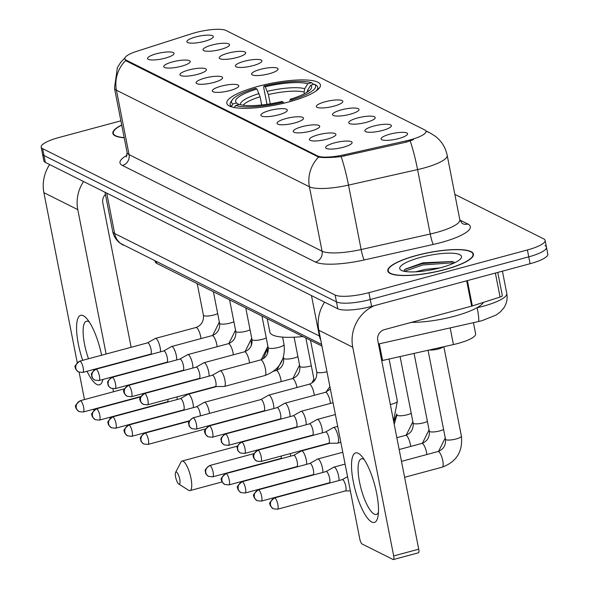 <?xml version="1.0" encoding="UTF-8"?>
<svg xmlns="http://www.w3.org/2000/svg" width="589" height="589" viewBox="0 0 589 589"><rect width="100%" height="100%" fill="white"/><g stroke="black" fill="none" stroke-linecap="round" stroke-linejoin="round"><path stroke-width="0.88" d="M258.115 86.362A47.687 11.051 -11.1 0 0 226.809 103.296A47.687 11.051 -11.1 0 0 289.089 101.86A47.687 11.051 -11.1 0 0 320.401 84.926A47.687 11.051 -11.1 0 0 258.115 86.362M181.368 66.255A13.495 3.129 168.9 0 1 163.963 67.072A13.495 3.129 168.9 0 1 172.606 61.874A13.495 3.129 168.9 0 1 190.181 61.933A13.495 3.129 168.9 0 1 181.368 66.255M197.558 74.361A13.495 3.129 168.9 0 1 180.153 75.178A13.495 3.129 168.9 0 1 188.789 69.973A13.495 3.129 168.9 0 1 206.371 70.032A13.495 3.129 168.9 0 1 197.558 74.361M213.741 82.46A13.495 3.129 168.9 0 1 196.336 83.277A13.495 3.129 168.9 0 1 204.979 78.072A13.495 3.129 168.9 0 1 222.554 78.131A13.495 3.129 168.9 0 1 213.741 82.46M229.931 90.559A13.495 3.129 168.9 0 1 212.526 91.376A13.495 3.129 168.9 0 1 221.169 86.171A13.495 3.129 168.9 0 1 238.744 86.23A13.495 3.129 168.9 0 1 229.931 90.559M278.494 114.862A13.495 3.129 168.9 0 1 261.089 115.68A13.495 3.129 168.9 0 1 269.725 110.474A13.495 3.129 168.9 0 1 287.307 110.533A13.495 3.129 168.9 0 1 278.494 114.862M294.677 122.961A13.495 3.129 168.9 0 1 277.272 123.778A13.495 3.129 168.9 0 1 285.915 118.573A13.495 3.129 168.9 0 1 303.49 118.632A13.495 3.129 168.9 0 1 294.677 122.961M310.867 131.06A13.495 3.129 168.9 0 1 293.462 131.877A13.495 3.129 168.9 0 1 302.098 126.672A13.495 3.129 168.9 0 1 319.68 126.731A13.495 3.129 168.9 0 1 310.867 131.06M327.057 139.159A13.495 3.129 168.9 0 1 309.652 139.976A13.495 3.129 168.9 0 1 318.288 134.778A13.495 3.129 168.9 0 1 335.863 134.837A13.495 3.129 168.9 0 1 327.057 139.159M343.24 147.265A13.495 3.129 168.9 0 1 325.835 148.082A13.495 3.129 168.9 0 1 334.478 142.877A13.495 3.129 168.9 0 1 352.053 142.936A13.495 3.129 168.9 0 1 343.24 147.265M165.185 58.156A13.495 3.129 168.9 0 1 147.78 58.974A13.495 3.129 168.9 0 1 156.416 53.768A13.495 3.129 168.9 0 1 173.998 53.827A13.495 3.129 168.9 0 1 165.185 58.156M220.661 49.439A13.495 3.129 168.9 0 1 203.257 50.256A13.495 3.129 168.9 0 1 211.893 45.059A13.495 3.129 168.9 0 1 229.474 45.117A13.495 3.129 168.9 0 1 220.661 49.439M236.844 57.545A13.495 3.129 168.9 0 1 219.439 58.363A13.495 3.129 168.9 0 1 228.083 53.157A13.495 3.129 168.9 0 1 245.657 53.216A13.495 3.129 168.9 0 1 236.844 57.545M253.034 65.644A13.495 3.129 168.9 0 1 235.629 66.461A13.495 3.129 168.9 0 1 244.266 61.256A13.495 3.129 168.9 0 1 261.847 61.315A13.495 3.129 168.9 0 1 253.034 65.644M269.217 73.743A13.495 3.129 168.9 0 1 251.812 74.56A13.495 3.129 168.9 0 1 260.456 69.355A13.495 3.129 168.9 0 1 278.03 69.421A13.495 3.129 168.9 0 1 269.217 73.743M333.97 106.145A13.495 3.129 168.9 0 1 316.565 106.962A13.495 3.129 168.9 0 1 325.202 101.757A13.495 3.129 168.9 0 1 342.783 101.816A13.495 3.129 168.9 0 1 333.97 106.145M350.153 114.244A13.495 3.129 168.9 0 1 332.748 115.061A13.495 3.129 168.9 0 1 341.392 109.856A13.495 3.129 168.9 0 1 358.966 109.922A13.495 3.129 168.9 0 1 350.153 114.244M366.343 122.343A13.495 3.129 168.9 0 1 348.938 123.167A13.495 3.129 168.9 0 1 357.575 117.962A13.495 3.129 168.9 0 1 375.156 118.021A13.495 3.129 168.9 0 1 366.343 122.343M382.533 130.449A13.495 3.129 168.9 0 1 365.121 131.266A13.495 3.129 168.9 0 1 373.765 126.061A13.495 3.129 168.9 0 1 391.339 126.12A13.495 3.129 168.9 0 1 382.533 130.449M398.716 138.548A13.495 3.129 168.9 0 1 381.311 139.365A13.495 3.129 168.9 0 1 389.955 134.159A13.495 3.129 168.9 0 1 407.529 134.218A13.495 3.129 168.9 0 1 398.716 138.548M204.471 41.34A13.495 3.129 168.9 0 1 187.066 42.158A13.495 3.129 168.9 0 1 195.71 36.952A13.495 3.129 168.9 0 1 213.284 37.019A13.495 3.129 168.9 0 1 204.471 41.34M191.778 33.698A24.296 5.632 168.9 0 1 195.57 32.586A24.296 5.632 168.9 0 1 225.985 30.466L424.669 129.889A24.296 5.632 168.9 0 1 425.987 131.281A24.296 5.632 168.9 0 1 406.005 140.904L343.998 154.826A24.296 5.632 168.9 0 1 317.618 155.952L126.149 60.137A24.296 5.632 168.9 0 1 124.831 58.745A24.296 5.632 168.9 0 1 136.987 51.236L191.778 33.698M321.94 346.06L156.696 263.364A26.991 6.258 168.9 0 1 155.231 261.825L155.084 261.067M473.438 322.676L475.64 333.882A26.991 6.258 168.9 0 1 453.434 344.565L382.578 360.483A26.991 6.258 168.9 0 1 381.724 360.674M121.709 124.971A43.638 10.116 -11.1 0 0 112.852 133.357A43.638 10.116 -11.1 0 0 124.22 137.774M416.452 255.449A43.638 10.116 -11.1 0 0 387.798 270.947A43.638 10.116 -11.1 0 0 444.798 269.637A43.638 10.116 -11.1 0 0 473.453 254.139A43.638 10.116 -11.1 0 0 416.452 255.449M120.892 120.826L58.9 137.531A26.991 6.258 -11.1 0 0 41.178 147.11L42.526 153.987A26.991 6.258 -11.1 0 0 43.984 155.525L336.466 301.892A26.991 6.258 -11.1 0 0 370.253 299.536L528.753 256.841A26.991 6.258 -11.1 0 0 546.474 247.255A26.991 6.258 -11.1 0 0 545.016 245.709M413.419 139.659L406.248 142.148L341.149 156.593C330.775 157.712 323.273 157.881 318.634 157.086L126.311 60.984L124.942 59.32M41.178 147.11A26.991 6.258 -11.1 0 0 42.636 148.656L335.119 295.023A26.991 6.258 -11.1 0 0 368.905 292.667L527.405 249.964A26.991 6.258 -11.1 0 0 545.127 240.386A26.991 6.258 -11.1 0 0 543.662 238.839L454.855 194.392M43.873 160.856A26.991 6.258 -11.1 0 0 45.338 162.402L337.814 308.761A26.991 6.258 -11.1 0 0 371.6 306.405L530.1 263.71A26.991 6.258 -11.1 0 0 547.822 254.124L546.474 247.255A26.991 6.258 -11.1 0 1 528.753 256.841L370.253 299.536A26.991 6.258 -11.1 0 1 336.466 301.892L43.984 155.525A26.991 6.258 -11.1 0 1 42.526 153.987L43.873 160.856M121.739 125.126A43.188 10.013 -11.1 0 0 113.294 133.269A43.188 10.013 -11.1 0 0 124.191 137.612M102.906 379.463A35.995 10.065 74.9 0 1 96.802 384.44A35.995 10.065 74.9 0 1 87.047 371.276M82.666 360.343A35.995 10.065 74.9 0 1 83.321 315.726A35.995 10.065 74.9 0 1 86.877 318.752A35.995 10.065 74.9 0 1 101.61 355.241M89.3 322.028A28.795 8.047 -105.1 0 0 88.519 321.557A28.795 8.047 -105.1 0 0 86.428 321.241A28.795 8.047 -105.1 0 0 88.527 358.767M93.356 369.575A28.795 8.047 -105.1 0 0 93.791 370.312M49.653 164.559A35.995 33.536 116.6 0 0 43.895 192.662L77.225 362.544M83.55 181.522A35.995 33.536 116.6 0 0 77.785 209.625L106.116 354.026M79.125 372.226L84.485 399.563M110.386 418.043L109.245 417.468M94.203 409.944L93.055 409.37M110.695 377.365L110.798 377.866M112.941 388.792L113.515 391.744M140.8 396.507L83.24 412.013A5.846 1.634 -105.1 0 0 83.476 406.631A5.846 1.634 -105.1 0 0 80.627 400.778A5.846 1.634 -105.1 0 0 80.2 400.719C75.929 404.4 74.494 406.432 75.893 406.822C75.377 407.794 76.452 409.384 79.103 411.593A5.846 5.448 116.6 0 1 76.298 407.824A5.846 5.448 -63.4 0 1 80.627 400.778M131.141 347.282L102.81 202.881A8.997 8.386 -63.4 0 1 105.438 194.407M444.651 269.563A43.188 10.013 -11.1 0 0 473.011 254.227A43.188 10.013 -11.1 0 0 416.6 255.523A43.188 10.013 -11.1 0 0 388.239 270.859A43.188 10.013 -11.1 0 0 444.651 269.563M411.564 322.323A44.992 10.425 -11.1 0 0 454.333 316.234A44.992 10.425 -11.1 0 0 483.444 302.378M415.628 271.823L425.383 269.387L440.086 267.862M420.399 257.422A31.497 7.296 -11.1 0 0 400.947 270.137A31.497 7.296 -11.1 0 0 440.852 267.664A31.497 7.296 -11.1 0 0 460.973 258.357A31.497 7.296 -11.1 0 0 450.894 253.174A31.497 7.296 -11.1 0 0 420.399 257.422M454.877 262.665L452.293 261.479L422.873 262.827L405.026 269.21L403.656 271.183M404.349 271.33L422.703 264.976L450.747 262.922L453.545 263.29M404.68 269.504L422.438 263.607L450.475 261.553L453.758 262.009M178.85 484.084A6.302 1.76 -105.1 0 0 179.711 479.093A6.302 1.76 -105.1 0 0 176.486 472.061A6.302 1.76 -105.1 0 0 175.603 472.385A6.302 1.76 -105.1 0 0 175.971 478.533A6.302 1.76 -105.1 0 0 178.739 484.025A6.302 1.76 -105.1 0 0 178.85 484.084M175.603 472.385L181 462.019A15.299 4.278 74.9 0 1 182.03 461.054A15.299 4.278 74.9 0 1 183.142 461.224A15.299 4.278 74.9 0 1 190.593 476.516A15.299 4.278 74.9 0 1 189.989 490.593A15.299 4.278 74.9 0 1 188.878 490.431A15.299 4.278 74.9 0 1 188.613 490.276A15.299 4.278 74.9 0 1 188.355 490.1M261.685 104.989L260.08 96.81L256.951 88.991A38.69 8.968 -11.1 0 0 236.513 102.979L232.655 104.017L231.44 106.823M315.881 91.126A44.631 10.344 -11.1 0 0 317.736 87.238A44.631 10.344 -11.1 0 0 316.565 85.471L314.555 84.205A42.828 9.925 -11.1 0 1 291.607 99.909L292.115 101.013M256.951 88.991L255.604 88.313A42.828 9.925 -11.1 0 0 232.331 99.799L230.932 101.757A44.631 10.344 -11.1 0 0 230.144 104.422A44.631 10.344 -11.1 0 0 231.315 106.189M283.751 103.215L283.265 102.155A42.828 9.925 -11.1 0 1 235.578 105.483L234.238 107.647M232.331 99.799A42.828 9.925 -11.1 0 0 232.655 104.017M291.607 99.909L290.252 99.232A38.69 8.968 -11.1 0 0 310.889 88.976A38.69 8.968 -11.1 0 0 310.69 85.243L314.555 84.205M235.578 105.483L239.436 104.437A38.69 8.968 -11.1 0 0 281.91 101.477L283.265 102.155M310.69 85.243L307.642 90.169L306.935 92.318M289.825 101.661L290.252 99.232M236.513 102.979L239.024 104.555M267.229 318.678L269.865 332.115A49.491 11.471 -11.1 0 0 302.893 336.533M266.994 104.327L263.695 87.489L263.946 86.068A42.828 9.925 -11.1 0 1 311.633 82.74L313.731 84.426M311.633 82.74L307.767 83.785A38.69 8.968 -11.1 0 0 265.293 86.745L263.946 86.068M304.417 93.747L304.086 92.075L304.719 88.703L307.767 83.785M265.293 86.745L268.422 94.557L270.241 103.826M177.171 399.511A8.099 2.26 -105.1 0 0 177.046 396.876M167.217 401.838A5.846 1.634 -105.1 0 0 167.335 401.816A5.846 1.634 -105.1 0 0 167.99 399.313M193.361 407.617A8.099 2.26 -105.1 0 0 192.971 403.34A8.099 2.26 -105.1 0 0 188.826 394.291A8.099 2.26 -105.1 0 0 188.237 394.203A8.099 2.26 -105.1 0 0 188.082 394.269L180.418 398.643M183.4 409.937A5.846 1.634 -105.1 0 0 183.518 409.922A5.846 1.634 -105.1 0 0 183.901 405.225A5.846 1.634 -105.1 0 0 180.904 398.687A5.846 1.634 -105.1 0 0 180.477 398.628A5.846 1.634 -105.1 0 0 180.367 398.672M209.463 413.412A8.099 2.26 -105.1 0 0 209.161 411.439A8.099 2.26 -105.1 0 0 205.009 402.397A8.099 2.26 -105.1 0 0 204.42 402.309A8.099 2.26 -105.1 0 0 204.265 402.368L196.608 406.741M200.378 415.856A5.846 1.634 -105.1 0 0 200.083 413.323A5.846 1.634 -105.1 0 0 197.094 406.793A5.846 1.634 -105.1 0 0 196.667 406.727A5.846 1.634 -105.1 0 0 196.557 406.771M290.48 456.217A8.099 2.26 -105.1 0 0 290.355 453.582M280.526 458.536A5.846 1.634 -105.1 0 0 280.644 458.522A5.846 1.634 -105.1 0 0 281.299 456.019M306.67 464.316A8.099 2.26 -105.1 0 0 306.28 460.046A8.099 2.26 -105.1 0 0 302.135 450.997A8.099 2.26 -105.1 0 0 301.546 450.909A8.099 2.26 -105.1 0 0 301.391 450.975L293.727 455.341M296.709 466.635A5.846 1.634 -105.1 0 0 296.827 466.621A5.846 1.634 -105.1 0 0 297.209 461.923A5.846 1.634 -105.1 0 0 294.213 455.393A5.846 1.634 -105.1 0 0 293.786 455.326A5.846 1.634 -105.1 0 0 293.675 455.371M322.86 472.415A8.099 2.26 -105.1 0 0 322.47 468.145A8.099 2.26 -105.1 0 0 318.318 459.096A8.099 2.26 -105.1 0 0 317.729 459.008A8.099 2.26 -105.1 0 0 317.574 459.074L309.917 463.44M312.899 474.741A5.846 1.634 -105.1 0 0 313.017 474.719A5.846 1.634 -105.1 0 0 313.392 470.029A5.846 1.634 -105.1 0 0 310.403 463.491A5.846 1.634 -105.1 0 0 309.976 463.425A5.846 1.634 -105.1 0 0 309.866 463.477M339.043 480.521A8.099 2.26 -105.1 0 0 338.653 476.243A8.099 2.26 -105.1 0 0 334.508 467.195A8.099 2.26 -105.1 0 0 333.919 467.106A8.099 2.26 -105.1 0 0 333.764 467.173L326.107 471.546M329.082 482.84A5.846 1.634 -105.1 0 0 329.207 482.825A5.846 1.634 -105.1 0 0 329.582 478.128A5.846 1.634 -105.1 0 0 326.586 471.59A5.846 1.634 -105.1 0 0 326.159 471.531A5.846 1.634 -105.1 0 0 326.048 471.575M443.37 346.833A8.099 1.877 168.9 0 1 438.422 348.968A8.099 1.877 168.9 0 1 429.381 349.969M345.272 490.939A5.846 1.634 -105.1 0 0 345.39 490.924A5.846 1.634 -105.1 0 0 345.772 486.227A5.846 1.634 -105.1 0 0 342.776 479.696A5.846 1.634 -105.1 0 0 342.349 479.63A5.846 1.634 -105.1 0 0 342.238 479.674M160.517 351.832A8.099 2.26 -105.1 0 0 160.127 347.554A8.099 2.26 -105.1 0 0 155.982 338.513A8.099 2.26 -105.1 0 0 155.393 338.417A8.099 2.26 -105.1 0 0 155.238 338.484L147.581 342.857M150.563 354.151A5.846 1.634 -105.1 0 0 150.681 354.136A5.846 1.634 -105.1 0 0 151.056 349.439A5.846 1.634 -105.1 0 0 148.06 342.901A5.846 1.634 -105.1 0 0 147.633 342.842A5.846 1.634 -105.1 0 0 147.522 342.886M176.707 359.931A8.099 2.26 -105.1 0 0 176.317 355.653A8.099 2.26 -105.1 0 0 172.172 346.612A8.099 2.26 -105.1 0 0 171.583 346.523A8.099 2.26 -105.1 0 0 171.428 346.582L163.764 350.956M166.746 362.25A5.846 1.634 -105.1 0 0 166.864 362.235A5.846 1.634 -105.1 0 0 167.247 357.538A5.846 1.634 -105.1 0 0 164.25 351.007A5.846 1.634 -105.1 0 0 163.823 350.941A5.846 1.634 -105.1 0 0 163.713 350.985M192.897 368.029A8.099 2.26 -105.1 0 0 192.507 363.759A8.099 2.26 -105.1 0 0 188.355 354.711A8.099 2.26 -105.1 0 0 187.766 354.622A8.099 2.26 -105.1 0 0 187.611 354.688L179.954 359.054M182.936 370.348A5.846 1.634 -105.1 0 0 183.054 370.334A5.846 1.634 -105.1 0 0 183.429 365.636A5.846 1.634 -105.1 0 0 180.44 359.106A5.846 1.634 -105.1 0 0 180.013 359.04A5.846 1.634 -105.1 0 0 179.903 359.084M209.08 376.128A8.099 2.26 -105.1 0 0 208.69 371.858A8.099 2.26 -105.1 0 0 204.545 362.809A8.099 2.26 -105.1 0 0 203.956 362.721A8.099 2.26 -105.1 0 0 203.801 362.787L196.137 367.153M199.119 378.455A5.846 1.634 -105.1 0 0 199.244 378.433A5.846 1.634 -105.1 0 0 199.619 373.743A5.846 1.634 -105.1 0 0 196.623 367.205A5.846 1.634 -105.1 0 0 196.196 367.138A5.846 1.634 -105.1 0 0 196.085 367.19M215.368 386.553L224.188 386.48A8.099 2.26 -105.1 0 0 224.357 386.458A8.099 2.26 -105.1 0 0 224.88 379.957A8.099 2.26 -105.1 0 0 220.735 370.908A8.099 2.26 -105.1 0 0 220.139 370.82A8.099 2.26 -105.1 0 0 219.992 370.886L212.327 375.259M215.309 386.553A5.846 1.634 -105.1 0 0 215.427 386.539A5.846 1.634 -105.1 0 0 215.802 381.841A5.846 1.634 -105.1 0 0 212.813 375.303A5.846 1.634 -105.1 0 0 212.386 375.245A5.846 1.634 -105.1 0 0 212.276 375.289M273.826 408.53A8.099 2.26 -105.1 0 0 273.436 404.26A8.099 2.26 -105.1 0 0 269.291 395.212A8.099 2.26 -105.1 0 0 268.702 395.123A8.099 2.26 -105.1 0 0 268.547 395.19L260.89 399.556L220.61 410.408M263.872 410.857A5.846 1.634 -105.1 0 0 263.99 410.835A5.846 1.634 -105.1 0 0 264.365 406.138A5.846 1.634 -105.1 0 0 261.369 399.607A5.846 1.634 -105.1 0 0 260.949 399.541A5.846 1.634 -105.1 0 0 260.839 399.592M290.016 416.637A8.099 2.26 -105.1 0 0 289.626 412.359A8.099 2.26 -105.1 0 0 285.481 403.31A8.099 2.26 -105.1 0 0 284.892 403.222A8.099 2.26 -105.1 0 0 284.737 403.288L277.073 407.662M280.055 418.956A5.846 1.634 -105.1 0 0 280.173 418.941A5.846 1.634 -105.1 0 0 280.555 414.244A5.846 1.634 -105.1 0 0 277.559 407.706A5.846 1.634 -105.1 0 0 277.132 407.647A5.846 1.634 -105.1 0 0 277.021 407.691M306.206 424.735A8.099 2.26 -105.1 0 0 305.816 420.458A8.099 2.26 -105.1 0 0 301.664 411.416A8.099 2.26 -105.1 0 0 301.075 411.321A8.099 2.26 -105.1 0 0 300.92 411.387L293.263 415.76M296.245 427.054A5.846 1.634 -105.1 0 0 296.363 427.04A5.846 1.634 -105.1 0 0 296.738 422.342A5.846 1.634 -105.1 0 0 293.749 415.805A5.846 1.634 -105.1 0 0 293.322 415.746A5.846 1.634 -105.1 0 0 293.212 415.79M322.389 432.834A8.099 2.26 -105.1 0 0 321.999 428.564A8.099 2.26 -105.1 0 0 317.854 419.515A8.099 2.26 -105.1 0 0 317.265 419.427A8.099 2.26 -105.1 0 0 317.11 419.486L309.453 423.859M312.428 435.153A5.846 1.634 -105.1 0 0 312.553 435.138A5.846 1.634 -105.1 0 0 312.928 430.441A5.846 1.634 -105.1 0 0 309.932 423.911A5.846 1.634 -105.1 0 0 309.505 423.844A5.846 1.634 -105.1 0 0 309.394 423.889M328.677 443.252L337.497 443.186A8.099 2.26 -105.1 0 0 337.666 443.164A8.099 2.26 -105.1 0 0 338.189 436.663A8.099 2.26 -105.1 0 0 334.044 427.614A8.099 2.26 -105.1 0 0 333.448 427.526A8.099 2.26 -105.1 0 0 333.3 427.592L325.636 431.958M328.618 443.252A5.846 1.634 -105.1 0 0 328.736 443.237A5.846 1.634 -105.1 0 0 329.118 438.54A5.846 1.634 -105.1 0 0 326.122 432.009A5.846 1.634 -105.1 0 0 325.695 431.943A5.846 1.634 -105.1 0 0 325.584 431.987M371.747 522.031A35.995 10.065 74.9 0 1 353.319 481.824A35.995 10.065 74.9 0 1 358.267 453.316A35.995 10.065 74.9 0 1 361.823 456.342A35.995 10.065 74.9 0 1 377.991 516.369A35.995 10.065 74.9 0 1 371.747 522.031M364.245 459.619A28.795 8.047 -105.1 0 0 363.472 459.148A28.795 8.047 -105.1 0 0 361.374 458.831A28.795 8.047 -105.1 0 0 360.24 485.336A28.795 8.047 -105.1 0 0 374.251 514.123A28.795 8.047 -105.1 0 0 376.349 514.44A28.795 8.047 -105.1 0 0 378.44 512.312M324.598 302.15A35.995 33.536 116.6 0 0 318.84 330.252L359.791 538.979A4.498 1.259 -105.1 0 0 362.095 544L393.062 559.498A4.498 1.259 -105.1 0 0 393.393 559.55A4.498 1.259 -105.1 0 0 393.68 555.935L418.713 549.198L377.763 340.471A8.997 8.386 -63.4 0 1 384.418 329.634L471.642 306.14L466.672 280.798M374.199 305.706A35.995 33.536 116.6 0 0 352.737 347.216L393.68 555.935M418.713 549.198A4.498 1.259 74.9 0 1 418.418 552.806L393.393 559.55M497.771 272.42L502.336 295.663A4.498 1.045 168.9 0 1 500.083 297.055L472.341 305.934A4.498 1.045 168.9 0 1 471.642 306.14M126.149 60.137L126.311 60.984M317.618 155.952L317.788 156.799M343.998 154.826L344.248 156.07M406.005 140.904L406.248 142.148M156.372 261.715L156.696 263.364M379.309 343.821L382.578 360.483M450.165 327.904L453.434 344.565M459.891 220.036L467.909 224.048A8.997 8.386 -63.4 0 1 462.196 223.503L459.832 219.763A35.995 8.342 -11.1 0 1 436.199 232.545A35.995 8.342 -11.1 0 1 430.228 234.017A8.997 1.023 -102.7 0 0 433.342 244.435L364.252 259.948A44.992 10.425 168.9 0 1 315.402 262.039L122.416 165.465A44.992 10.425 168.9 0 1 127.069 155.305M467.909 224.048A44.992 10.425 168.9 0 1 440.808 242.594A44.992 10.425 168.9 0 1 433.342 244.435M425.994 131.318A31.497 29.347 -63.4 0 1 430.139 132.981L435.595 136.434C441.713 141.338 445.586 147.64 447.191 155.341A35.995 8.342 168.9 0 1 423.557 168.123A35.995 8.342 168.9 0 1 417.586 169.595L348.504 185.108A35.995 8.342 168.9 0 1 309.416 186.779L116.431 90.205A31.497 29.347 -63.4 0 1 125.648 60.512M318.634 157.086A31.497 29.347 116.6 0 0 309.416 186.779L322.058 251.201A35.995 8.342 -11.1 0 0 361.145 249.53L430.228 234.017L417.586 169.595A31.497 3.571 77.3 0 0 410.187 140.948M341.149 156.593A31.497 3.571 77.3 0 1 348.504 185.108L361.145 249.53A8.997 1.023 -102.7 0 0 364.252 259.948M122.416 165.465A8.997 8.386 -63.4 0 0 129.072 154.627L116.431 90.205A35.995 8.342 168.9 0 1 114.48 88.144L127.121 152.566A35.995 8.342 -11.1 0 0 129.072 154.627L322.058 251.201A8.997 8.386 -63.4 0 1 315.402 262.039M527.405 249.964L530.1 263.71M42.636 148.656L45.338 162.402M335.119 295.023L337.814 308.761M368.905 292.667L371.6 306.405M476.965 307.745L477.178 307.694A35.995 8.342 -11.1 0 0 483.149 306.221A35.995 8.342 -11.1 0 0 506.783 293.447L502.417 271.168M477.164 307.627L477.178 307.694A17.994 2.039 77.3 0 1 478.268 321.594L378.455 344.013M321.616 344.403L120.178 243.25C116.232 240.268 113.743 236.351 112.713 231.499A35.995 8.342 -11.1 0 0 114.664 233.561L106.727 193.126M409.119 322.978L412.028 322.33M123.292 245.157A17.994 16.764 -63.4 0 1 114.664 233.561L319.407 336.024L311.478 295.582M320.791 340.184A17.994 16.764 -63.4 0 1 319.407 336.024A35.995 8.342 -11.1 0 0 320.026 336.297M77.785 209.625L43.895 192.662M260.08 96.81A33.293 7.716 -11.1 0 0 243.08 105.203M308.341 91.383A34.611 8.018 -11.1 0 0 307.642 90.169M259.057 93.555A34.611 8.018 -11.1 0 0 240.415 104.709M304.719 88.703A34.611 8.018 -11.1 0 0 267.399 91.31M304.086 92.075A33.293 7.716 -11.1 0 0 268.422 94.557M252.085 342.636A8.099 1.877 168.9 0 1 251.547 342.4A8.099 1.877 168.9 0 1 251.26 342.025L251.054 340.979M96.81 408.884A5.846 1.634 -105.1 0 0 96.39 408.818C92.12 412.499 90.684 414.538 92.075 414.921C91.567 415.893 92.635 417.483 95.293 419.692A5.846 5.448 116.6 0 1 92.488 415.922A5.846 5.448 -63.4 0 1 96.81 408.884A5.846 1.634 -105.1 0 1 99.659 414.73A5.846 1.634 -105.1 0 1 99.431 420.112L167.335 401.816M268.275 350.735A8.099 1.877 168.9 0 1 267.737 350.499A8.099 1.877 168.9 0 1 267.443 350.124L267.244 349.078M113 416.983A5.846 1.634 -105.1 0 0 112.573 416.916C108.302 420.605 106.867 422.637 108.266 423.02C107.75 423.992 108.825 425.582 111.476 427.798A5.846 5.448 116.6 0 1 108.67 424.028A5.846 5.448 -63.4 0 1 113 416.983A5.846 1.634 -105.1 0 1 115.849 422.828A5.846 1.634 -105.1 0 1 115.613 428.21L183.518 409.922M297.924 356.647A8.099 1.877 168.9 0 1 294.206 357.979A8.099 1.877 168.9 0 1 283.92 358.598A8.099 1.877 168.9 0 1 283.633 358.222L283.427 357.184M281.196 381.62A8.099 2.26 -105.1 0 0 276.749 370.606A8.099 2.26 -105.1 0 0 276.587 370.54A8.099 2.26 -105.1 0 0 276.16 370.518C281.616 368.405 284.112 364.304 283.633 358.222M129.19 425.081A5.846 1.634 -105.1 0 0 128.763 425.015C124.493 428.704 123.057 430.736 124.448 431.119C123.94 432.09 125.008 433.688 127.666 435.897A5.846 5.448 116.6 0 1 124.861 432.127A5.846 5.448 -63.4 0 1 129.19 425.081A5.846 1.634 -105.1 0 1 132.032 430.927A5.846 1.634 -105.1 0 1 131.803 436.309L189.363 420.804M311.323 365.813A8.099 1.877 168.9 0 1 310.396 366.078A8.099 1.877 168.9 0 1 300.11 366.704A8.099 1.877 168.9 0 1 299.816 366.321L294.11 337.202M297.033 387.496A8.099 2.26 -105.1 0 0 292.939 378.705A8.099 2.26 -105.1 0 0 292.777 378.639A8.099 2.26 -105.1 0 0 292.343 378.617C297.806 376.504 300.294 372.403 299.816 366.321M145.373 433.18A5.846 1.634 -105.1 0 0 144.946 433.121C137.399 438.702 141.758 439.144 140.793 440.167C140.631 441.117 141.647 442.391 143.849 443.996A5.846 5.448 116.6 0 1 141.051 440.226A5.846 5.448 -63.4 0 1 145.373 433.18A5.846 1.634 -105.1 0 1 148.222 439.033A5.846 1.634 -105.1 0 1 147.994 444.415L205.554 428.91M210.126 465.582A5.846 1.634 -105.1 0 0 209.699 465.524C202.152 471.104 206.503 471.546 205.539 472.569C205.377 473.519 206.393 474.793 208.602 476.398A5.846 5.448 116.6 0 1 205.797 472.628A5.846 5.448 -63.4 0 1 210.126 465.582A5.846 1.634 -105.1 0 1 212.968 471.428A5.846 1.634 -105.1 0 1 212.739 476.818L280.644 458.522M226.309 473.681A5.846 1.634 -105.1 0 0 225.881 473.622C221.619 477.304 220.176 479.336 221.574 479.726C221.059 480.698 222.134 482.288 224.784 484.497A5.846 5.448 116.6 0 1 221.979 480.727A5.846 5.448 -63.4 0 1 226.309 473.681A5.846 1.634 -105.1 0 1 229.158 479.534A5.846 1.634 -105.1 0 1 228.93 484.916L296.827 466.621M411.232 413.345A8.099 1.877 168.9 0 1 407.522 414.685A8.099 1.877 168.9 0 1 397.229 415.304A8.099 1.877 168.9 0 1 396.942 414.928L396.736 413.883M242.499 481.787A5.846 1.634 -105.1 0 0 242.072 481.721C237.801 485.402 236.366 487.442 237.765 487.825C237.249 488.796 238.324 490.387 240.975 492.595A5.846 5.448 116.6 0 1 238.17 488.826A5.846 5.448 -63.4 0 1 242.499 481.787A5.846 1.634 -105.1 0 1 245.341 487.633A5.846 1.634 -105.1 0 1 245.112 493.015L313.017 474.719M427.415 421.444A8.099 1.877 168.9 0 1 423.705 422.784A8.099 1.877 168.9 0 1 413.419 423.403A8.099 1.877 168.9 0 1 413.132 423.027L400.086 356.551M410.695 446.425A8.099 2.26 -105.1 0 0 406.248 435.411A8.099 2.26 -105.1 0 0 406.086 435.345A8.099 2.26 -105.1 0 0 405.659 435.323C411.115 433.209 413.603 429.109 413.132 423.027M258.681 489.886A5.846 1.634 -105.1 0 0 258.254 489.82C253.992 493.508 252.556 495.54 253.947 495.923C253.439 496.895 254.507 498.493 257.165 500.702A5.846 5.448 116.6 0 1 254.36 496.932A5.846 5.448 -63.4 0 1 258.681 489.886A5.846 1.634 -105.1 0 1 261.531 495.732A5.846 1.634 -105.1 0 1 261.302 501.114L329.207 482.825M443.605 429.55A8.099 1.877 168.9 0 1 439.895 430.883A8.099 1.877 168.9 0 1 429.602 431.501A8.099 1.877 168.9 0 1 429.315 431.126L414.067 353.407M426.885 454.524A8.099 2.26 -105.1 0 0 422.431 443.51A8.099 2.26 -105.1 0 0 422.269 443.443A8.099 2.26 -105.1 0 0 421.842 443.421C427.305 441.308 429.793 437.207 429.315 431.126M274.872 497.985A5.846 1.634 -105.1 0 0 274.445 497.919C270.174 501.607 268.739 503.639 270.137 504.022C269.622 505.001 270.697 506.592 273.348 508.8A5.846 5.448 116.6 0 1 270.542 505.031A5.846 5.448 -63.4 0 1 274.872 497.985A5.846 1.634 -105.1 0 1 277.721 503.831A5.846 1.634 -105.1 0 1 277.485 509.22L345.39 490.924M443.856 346.722L461.393 436.11A8.099 1.877 168.9 0 1 456.077 438.982A8.099 1.877 168.9 0 1 445.792 439.608A8.099 1.877 168.9 0 1 445.505 439.225L428.048 350.271M461.393 436.11C462.954 451.432 456.571 461.783 442.243 467.165A8.099 2.26 -105.1 0 0 442.56 459.707A8.099 2.26 -105.1 0 0 438.621 451.608A8.099 2.26 -105.1 0 0 438.459 451.542A8.099 2.26 -105.1 0 0 438.032 451.52C443.488 449.407 445.983 445.306 445.505 439.225M80.156 361.197A5.846 1.634 -105.1 0 0 79.736 361.131C75.466 364.819 74.03 366.851 75.421 367.234C74.913 368.206 75.981 369.804 78.639 372.012A5.846 5.448 116.6 0 1 75.834 368.243A5.846 5.448 -63.4 0 1 80.156 361.197A5.846 1.634 -105.1 0 1 83.005 367.043A5.846 1.634 -105.1 0 1 82.777 372.425L150.681 354.136M217.694 313.62A8.099 1.877 168.9 0 1 213.984 314.96A8.099 1.877 168.9 0 1 203.698 315.579A8.099 1.877 168.9 0 1 203.411 315.203C203.89 321.285 201.394 325.386 195.938 327.499L155.393 338.417M200.974 338.601A8.099 2.26 -105.1 0 0 196.527 327.587A8.099 2.26 -105.1 0 0 196.365 327.521A8.099 2.26 -105.1 0 0 195.938 327.499M96.346 369.296A5.846 1.634 -105.1 0 0 95.919 369.237C88.372 374.818 92.723 375.259 91.766 376.283C91.597 377.232 92.62 378.506 94.822 380.111A5.846 5.448 116.6 0 1 92.017 376.342A5.846 5.448 -63.4 0 1 96.346 369.296A5.846 1.634 -105.1 0 1 99.195 375.149A5.846 1.634 -105.1 0 1 98.959 380.531L166.864 362.235M233.885 321.727A8.099 1.877 168.9 0 1 230.174 323.059A8.099 1.877 168.9 0 1 219.881 323.685A8.099 1.877 168.9 0 1 219.594 323.302C220.072 329.384 217.584 333.484 212.121 335.597L171.583 346.523M217.164 346.7A8.099 2.26 -105.1 0 0 212.71 335.686A8.099 2.26 -105.1 0 0 212.548 335.62A8.099 2.26 -105.1 0 0 212.121 335.597M112.536 377.394A5.846 1.634 -105.1 0 0 112.109 377.335C104.562 382.916 108.913 383.365 107.949 384.389C107.787 385.331 108.803 386.605 111.012 388.21A5.846 5.448 116.6 0 1 108.207 384.44A5.846 5.448 -63.4 0 1 112.536 377.394A5.846 1.634 -105.1 0 1 115.378 383.248A5.846 1.634 -105.1 0 1 115.15 388.63L183.054 370.334M250.067 329.825A8.099 1.877 168.9 0 1 246.357 331.165A8.099 1.877 168.9 0 1 236.071 331.784A8.099 1.877 168.9 0 1 235.784 331.408C236.263 337.482 233.767 341.583 228.311 343.696L187.766 354.622M233.347 354.806A8.099 2.26 -105.1 0 0 228.9 343.792A8.099 2.26 -105.1 0 0 228.738 343.718A8.099 2.26 -105.1 0 0 228.311 343.696M128.719 385.5A5.846 1.634 -105.1 0 0 128.292 385.434C124.029 389.115 122.586 391.155 123.984 391.538C123.469 392.51 124.544 394.1 127.195 396.309A5.846 5.448 116.6 0 1 124.389 392.539A5.846 5.448 -63.4 0 1 128.719 385.5A5.846 1.634 -105.1 0 1 131.568 391.346A5.846 1.634 -105.1 0 1 131.34 396.728L199.244 378.433M266.257 337.924A8.099 1.877 168.9 0 1 262.547 339.264A8.099 1.877 168.9 0 1 252.261 339.882A8.099 1.877 168.9 0 1 251.967 339.507C252.445 345.588 249.957 349.682 244.494 351.802L203.956 362.721M249.537 362.905A8.099 2.26 -105.1 0 0 245.083 351.891A8.099 2.26 -105.1 0 0 244.921 351.824A8.099 2.26 -105.1 0 0 244.494 351.802M144.909 393.599A5.846 1.634 -105.1 0 0 144.482 393.533C140.211 397.222 138.776 399.254 140.175 399.636C139.659 400.608 140.734 402.206 143.385 404.415A5.846 5.448 116.6 0 1 140.58 400.645A5.846 5.448 -63.4 0 1 144.909 393.599A5.846 1.634 -105.1 0 1 147.758 399.445A5.846 1.634 -105.1 0 1 147.522 404.827L215.427 386.539M282.602 337.122L284.053 344.484A8.099 1.877 168.9 0 1 278.737 347.363A8.099 1.877 168.9 0 1 268.444 347.981A8.099 1.877 168.9 0 1 268.157 347.606C268.636 353.687 266.147 357.788 260.684 359.901L220.139 370.82M224.357 386.458L264.895 375.539A8.099 2.26 -105.1 0 0 265.219 368.088A8.099 2.26 -105.1 0 0 261.273 359.989A8.099 2.26 -105.1 0 0 261.111 359.923A8.099 2.26 -105.1 0 0 260.684 359.901M193.472 417.903A5.846 1.634 -105.1 0 0 193.045 417.837C185.498 423.417 189.849 423.866 188.885 424.89C188.723 425.832 189.739 427.113 191.948 428.711A5.846 5.448 116.6 0 1 189.143 424.941A5.846 5.448 -63.4 0 1 193.472 417.903A5.846 1.634 -105.1 0 1 196.314 423.749A5.846 1.634 -105.1 0 1 196.085 429.131L263.99 410.835M314.283 395.307A8.099 2.26 -105.1 0 0 309.836 384.293A8.099 2.26 -105.1 0 0 309.674 384.227A8.099 2.26 -105.1 0 0 309.247 384.205C314.703 382.084 317.199 377.991 316.72 371.909A8.099 1.877 168.9 0 0 317.007 372.285A8.099 1.877 168.9 0 0 326.983 371.747M209.655 426.002A5.846 1.634 -105.1 0 0 209.228 425.935C204.957 429.617 203.522 431.656 204.92 432.039C204.405 433.011 205.48 434.601 208.131 436.817A5.846 5.448 116.6 0 1 205.325 433.048A5.846 5.448 -63.4 0 1 209.655 426.002A5.846 1.634 -105.1 0 1 212.504 431.847A5.846 1.634 -105.1 0 1 212.276 437.229L280.173 418.941M330.473 403.406A8.099 2.26 -105.1 0 0 326.019 392.392A8.099 2.26 -105.1 0 0 325.857 392.326A8.099 2.26 -105.1 0 0 325.43 392.303L330.392 389.123M225.845 434.1A5.846 1.634 -105.1 0 0 225.418 434.034C217.871 439.622 222.222 440.064 221.258 441.087C221.096 442.037 222.119 443.311 224.321 444.916A5.846 5.448 116.6 0 1 221.516 441.146A5.846 5.448 -63.4 0 1 225.845 434.1A5.846 1.634 -105.1 0 1 228.687 439.946A5.846 1.634 -105.1 0 1 228.458 445.328L296.363 427.04M242.027 442.199A5.846 1.634 -105.1 0 0 241.6 442.14C234.054 447.721 238.412 448.163 237.448 449.186C237.286 450.136 238.302 451.41 240.511 453.015A5.846 5.448 116.6 0 1 237.706 449.245A5.846 5.448 -63.4 0 1 242.027 442.199A5.846 1.634 -105.1 0 1 244.877 448.052A5.846 1.634 -105.1 0 1 244.649 453.434L312.553 435.138M258.218 450.305A5.846 1.634 -105.1 0 0 257.791 450.239C253.52 453.92 252.085 455.952 253.484 456.342C252.968 457.314 254.043 458.905 256.694 461.113A5.846 5.448 116.6 0 1 253.888 457.344A5.846 5.448 -63.4 0 1 258.218 450.305A5.846 1.634 -105.1 0 1 261.067 456.151A5.846 1.634 -105.1 0 1 260.831 461.533L328.736 443.237M389.086 359.025L397.361 401.19A8.099 1.877 168.9 0 1 392.046 404.069A8.099 1.877 168.9 0 1 390.316 404.481M352.737 347.216L318.84 330.252M467.379 280.607L472.341 305.934M500.083 297.055L495.371 273.068M124.831 58.745L124.956 59.379M425.987 131.281L426.068 131.715M124.92 57.913L120.907 62.095L117.41 67.492L114.48 88.144M430.139 132.981L425.795 130.81M545.127 240.386L546.474 247.255M447.191 155.341L459.832 219.763M127.121 152.566L126.34 156.924M506.783 293.447C507.711 298.66 506.724 303.482 503.831 307.9L500.341 311.927L496.122 315.034L481.986 320.674L478.268 321.594M112.713 231.499L105.011 192.264M113.574 134.69L113.294 133.269M473.284 255.648L473.011 254.227M388.519 272.28L388.239 270.859M222.193 481.92L189.989 490.593M318.148 89.344L317.736 87.238M230.557 106.528L230.144 104.422M237.522 446.109L182.03 461.054M305.868 338.02L314.283 380.921M178.739 484.025L188.613 490.276M263.195 358.811L266.942 350.021M251.312 345.603L251.26 342.025M182.995 370.348L155.857 378.005M80.2 400.719L124.426 388.799M83.24 412.013L79.103 411.593M276.72 370.348L283.132 358.119M267.502 353.702L267.443 350.124M200.496 378.44L172.047 386.104M167.276 401.838L168.601 401.823M96.39 408.818L140.616 396.905M99.431 420.112L95.293 419.692M292.91 378.447L299.565 365.033M276.16 370.518L273.797 371.158M216.678 386.539L188.237 394.203M183.466 409.937L184.784 409.922M112.573 416.916L180.477 398.628M115.613 428.21L111.476 427.798M311.758 383.108L313.93 379.095M292.343 378.617L204.42 402.309M128.763 425.015L196.667 406.727M131.803 436.309L127.666 435.897M144.946 433.121L189.179 421.201M147.994 444.415L143.849 443.996M393.732 421.886L396.441 414.818M313.804 435.146L285.356 442.81M280.585 458.536L281.91 458.529M209.699 465.524L253.925 453.604M212.739 476.818L208.602 476.398M406.219 435.153L412.874 421.739M394.203 424.286L396.942 414.928M329.995 443.245L301.546 450.909M296.775 466.635L298.1 466.628M225.881 473.622L293.786 455.326M228.93 484.916L224.784 484.497M422.409 443.252L429.064 429.837M405.659 435.323L396.831 437.701M342.776 452.264L317.729 459.008M312.958 474.741L314.283 474.727M242.072 481.721L309.976 463.425M245.112 493.015L240.975 492.595M438.591 451.351L445.247 437.936M421.842 443.421L399.158 449.532M345.102 464.095L333.919 467.106M329.148 482.84L330.473 482.825M258.254 489.82L326.159 471.531M261.302 501.114L257.165 500.702M442.243 467.165L404.606 477.304M342.29 479.645L347.562 476.641M438.032 451.52L401.477 461.371M345.331 490.939L350.359 490.902M274.445 497.919L342.349 479.63M277.485 509.22L273.348 508.8M197.219 283.648L203.411 315.203M212.688 335.428L219.344 322.014M150.622 354.151L151.947 354.144M79.736 361.131L147.633 342.842M82.777 372.425L78.639 372.012M213.402 291.746L219.594 323.302M228.871 343.527L235.526 330.112M166.812 362.25L168.13 362.242M95.919 369.237L163.823 350.941M98.959 380.531L94.822 380.111M229.592 299.845L235.784 331.408M245.061 351.626L251.717 338.211M112.109 377.335L180.013 359.04M115.15 388.63L111.012 388.21M245.775 307.944L251.967 339.507M261.251 359.732L267.907 346.317M199.185 378.455L200.51 378.44M128.292 385.434L196.196 367.138M131.34 396.728L127.195 396.309M261.965 316.05L268.157 347.606M264.895 375.539C279.223 370.164 285.606 359.813 284.053 344.484M144.482 393.533L212.386 375.245M147.522 404.827L143.385 404.415M310.528 340.346L316.72 371.909M325.997 392.127L329.892 386.598M309.247 384.205L268.702 395.123M263.931 410.85L265.256 410.842M193.045 417.837L260.949 399.541M196.085 429.131L191.948 428.711M325.43 392.303L284.892 403.222M280.121 418.956L281.446 418.941M209.228 425.935L277.132 407.647M212.276 437.229L208.131 436.817M333.057 402.707L301.075 411.321M296.304 427.054L297.629 427.047M225.418 434.034L293.322 415.746M228.458 445.328L224.321 444.916M335.377 414.546L317.265 419.427M312.494 435.153L313.819 435.146M241.6 442.14L309.505 423.844M244.649 453.434L240.511 453.015M340.825 442.31L337.666 443.164M393.54 420.885L397.361 401.19M337.703 426.377L333.448 427.526M257.791 450.239L325.695 431.943M260.831 461.533L256.694 461.113"/></g></svg>
